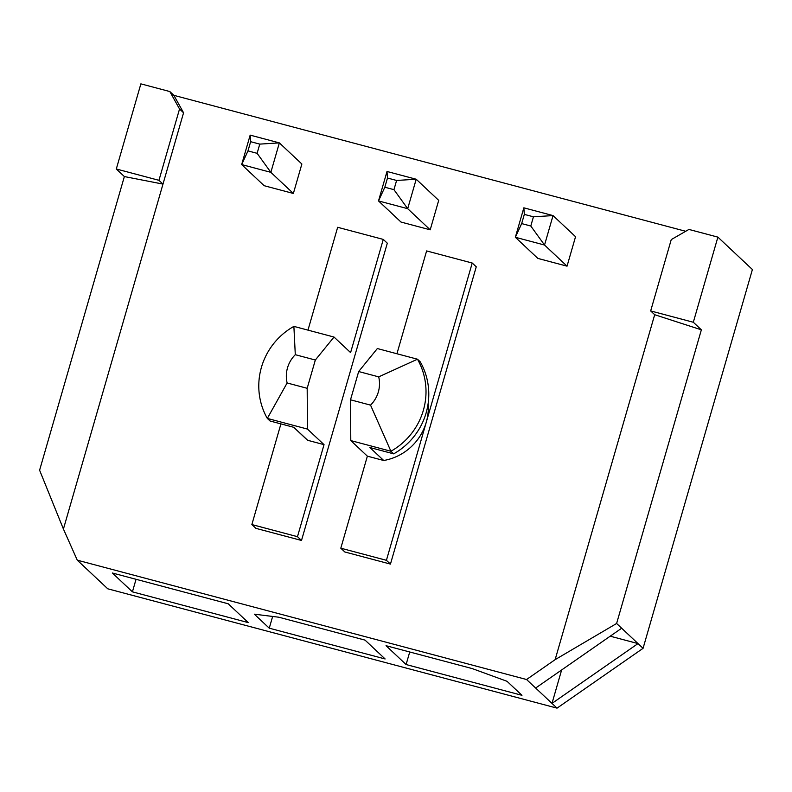 <?xml version="1.0" encoding="UTF-8"?>
<svg xmlns="http://www.w3.org/2000/svg" width="792" height="792" viewBox="0 0 792 792"><rect width="100%" height="100%" fill="white"/><g stroke="black" fill="none" stroke-linecap="round" stroke-linejoin="round"><path stroke-width="1.19" d="M307.177 388.298L315.335 360.023L295.297 354.697A29.898 29.126 -46.8 0 0 287.13 382.972L307.177 388.298L307.454 429.076L324.037 444.649L297.475 536.679L301.505 540.461L387.308 243.194L383.278 239.412L350.599 352.608L334.016 337.046L293.882 326.383A67.419 65.696 -46.8 0 0 267.32 418.414L307.454 429.076M315.335 360.023L334.016 337.046M295.297 354.697L293.882 326.383M287.13 382.972L267.32 418.414L270.082 421.007L293.872 427.333L307.692 440.303L324.037 444.649M293.713 427.294L305.623 438.461A52.975 51.619 -46.8 0 0 307.692 440.303M301.505 540.461L255.885 528.343L251.856 524.561L280.922 423.888M251.856 524.561L297.475 536.679M367.369 456.162L383.714 460.498A52.975 51.619 -46.8 0 0 426.264 422.255L472.22 263.033L476.249 266.815L390.446 564.092L344.837 551.974L340.808 548.193L367.369 456.162L350.787 440.59L390.911 451.242L393.673 453.846L369.884 447.52L383.714 460.498M340.808 548.193L386.417 560.31L426.264 422.255A52.975 51.619 -46.8 0 0 428.165 403.237M575.546 236.709L567.042 266.162L537.857 258.41L515.344 237.273L523.849 207.821L553.034 215.582L575.546 236.709M438.709 200.366L430.204 229.819L401.009 222.057L378.507 200.93L387.001 171.478L416.196 179.23L438.709 200.366M301.871 164.013L293.367 193.466L264.172 185.714L241.669 164.578L250.163 135.125L279.358 142.887L301.871 164.013M158.954 180.319L162.984 184.1L63.419 529.036L39.6 470.22L124.364 176.557L162.984 184.1L183.566 112.781L173.874 95.337L169.844 91.555L140.877 83.863L116.305 168.993L158.954 180.319L179.536 108.999L169.844 91.555M63.419 529.036L77.269 560.172L526.561 679.516L555.133 659.647L654.687 314.711L650.668 310.929L671.25 239.6L688.921 229.433L717.889 237.125L693.317 322.255L650.668 310.929M685.694 231.284L173.874 95.337M77.269 560.172L107.761 588.803L557.043 708.137L643.064 648.321L638.015 643.579L551.994 703.395L526.561 679.516M557.043 708.137L551.994 703.395L561.637 669.963M124.364 176.557L116.305 168.993M521.958 695.307L507.028 681.298L472.25 668.596L386.041 645.698L406.098 664.538L521.958 695.307M385.12 658.964L365.053 640.124L278.843 617.225L254.331 614.176L269.26 628.185L385.12 658.964M248.282 622.611L228.215 603.781L112.355 573.002L132.422 591.842L248.282 622.611M717.889 237.125L752.4 269.527L643.064 648.321M654.687 314.711L701.365 329.818L693.317 322.255M701.365 329.818L616.612 623.482L555.133 659.647M610.206 636.194L638.015 643.579L616.612 623.482M621.661 628.224L535.639 688.04M183.566 112.781L179.536 108.999M132.422 591.842L136.046 579.298M269.26 628.185L272.646 616.453M406.098 664.538L409.721 651.994M386.417 560.31L390.446 564.092M396.931 353.757L426.611 250.925L472.22 263.033M350.51 399.802L370.547 405.128A29.898 29.126 -46.8 0 0 378.705 376.863L358.667 371.537L350.51 399.802L350.787 440.59M358.667 371.537L377.348 348.549L417.473 359.212L420.245 361.805A67.419 65.696 133.2 0 1 393.673 453.846M307.979 330.125L337.659 227.294L383.278 239.412M259.766 144.114L279.358 142.887L270.854 172.339L241.669 164.578L247.985 150.896L257.113 153.321L259.766 144.114L250.638 141.689L247.985 150.896M293.367 193.466L270.854 172.339L257.113 153.321M250.638 141.689L250.163 135.125M396.604 180.457L416.196 179.23L407.692 208.682L378.507 200.93L384.823 187.239L393.951 189.664L396.604 180.457L387.486 178.042L384.823 187.239M430.204 229.819L407.692 208.682L393.951 189.664M387.486 178.042L387.001 171.478M533.442 216.81L553.034 215.582L544.54 245.035L515.344 237.273L521.671 223.591L530.788 226.017L533.442 216.81L524.324 214.385L521.671 223.591M567.042 266.162L544.54 245.035L530.788 226.017M524.324 214.385L523.849 207.821M370.547 405.128L390.911 451.242A67.419 65.696 -46.8 0 0 417.473 359.212L378.705 376.863"/></g></svg>
